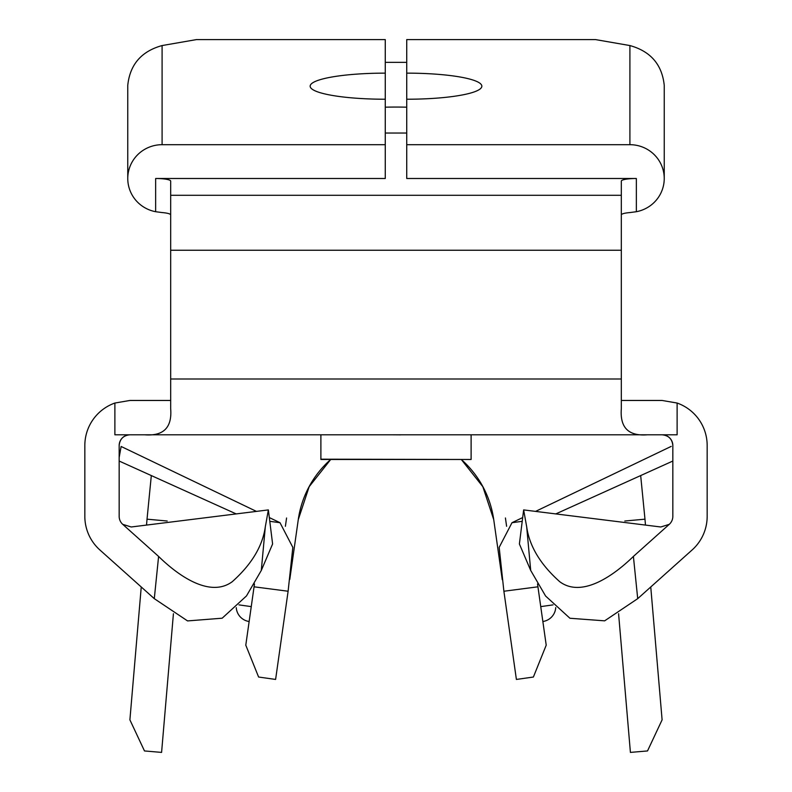 <?xml version="1.0" encoding="UTF-8"?>
<svg xmlns="http://www.w3.org/2000/svg" width="792" height="792" viewBox="0 0 792 792"><rect width="100%" height="100%" fill="white"/><g stroke="black" fill="none" stroke-linecap="round" stroke-linejoin="round"><path stroke-width="1.19" d="M555.736 607.593A15.018 15.018 0 0 1 542.857 621.502M249.143 621.502A15.018 15.018 0 0 1 236.263 607.642M406.732 107.187A75.111 13.038 0 0 0 396 107.059A75.111 13.038 0 0 0 385.268 107.187M385.268 133.006A75.111 13.038 0 0 0 386.456 133.036M637.708 598.653L604.652 620.839L569.933 618.255L545.599 596.029L530.699 570.438L519.394 543.975L523.641 509.909L526.68 526.749C529.403 546.153 540.421 564.468 559.726 581.694C581.298 597.812 612.355 576.903 633.402 556.429L637.708 598.653L692.159 549.925A45.065 45.065 0 0 0 707.167 516.344L707.167 445.53A45.065 45.065 0 0 0 677.12 403.039L677.12 434.798L647.381 434.798C628.541 436.303 619.859 427.621 621.324 408.741L621.324 181.111A15.018 2.604 180 0 1 636.352 178.497L406.732 178.497L406.732 99.228A75.111 13.038 0 0 0 481.843 86.179A75.111 13.038 0 0 0 406.732 73.141L406.732 39.6L595.574 39.6L629.907 45.56C650.618 51.312 662.062 64.568 664.24 85.338L664.24 178.497A34.333 33.818 180 0 0 629.907 144.689L629.907 45.56M385.268 73.141L385.268 39.6L196.426 39.6L162.093 45.56L162.093 144.689L385.268 144.689L385.268 73.141A75.111 13.038 0 0 0 310.157 86.179A75.111 13.038 0 0 0 385.268 99.228M385.268 144.689L385.268 178.497L155.648 178.497A15.018 2.604 180 0 1 170.676 181.111L170.676 408.741C172.181 427.581 163.489 436.273 144.619 434.798L114.88 434.798L114.88 403.039A45.065 45.065 0 0 0 84.833 445.53L84.833 516.344A45.065 45.065 0 0 0 99.841 549.925L154.291 598.653L158.598 556.429L122.74 524.344A10.732 10.732 0 0 1 119.166 516.344L119.166 445.53A10.732 10.732 0 0 1 129.898 434.798C123.394 435.442 119.81 439.015 119.166 445.53C119.81 439.015 123.394 435.442 129.898 434.798M662.102 434.798C668.606 435.442 672.19 439.015 672.834 445.53C672.19 439.015 668.606 435.442 662.102 434.798A10.732 10.732 0 0 1 672.834 445.53L672.834 516.344A10.732 10.732 0 0 1 669.26 524.344L633.402 556.429M523.641 509.909L660.776 526.987L669.26 524.344L660.776 526.987M268.359 509.909L265.32 526.749L261.301 570.438L272.606 543.975L268.359 509.909L131.225 526.987L122.74 524.344L131.225 526.987M114.88 403.039L129.898 400.465L170.676 400.465M621.324 400.465L662.102 400.465L677.12 403.039M647.381 434.798L144.619 434.798M261.301 570.438L246.48 595.931L222.166 618.206L187.565 620.918L154.291 598.653M158.598 556.429C179.635 577.051 210.583 597.683 232.264 581.694C251.589 564.448 262.607 546.134 265.32 526.749M530.699 570.438L526.68 526.749M320.889 434.798L320.889 459.479L471.111 459.479L320.889 459.192M471.111 434.798L471.111 459.192M636.352 178.497L636.352 211.712L629.907 212.563A15.018 2.604 0 0 0 621.324 214.919M170.676 214.919A15.018 2.604 0 0 0 162.093 212.563L155.648 211.712L155.648 178.497M406.732 62.34L385.268 62.34M406.732 133.036L385.268 133.036M162.093 144.689A34.333 33.818 180 0 0 127.76 178.497A34.333 33.818 180 0 0 155.648 211.712M406.732 144.689L629.907 144.689M406.732 99.228L406.732 73.141M636.352 211.712A34.333 33.818 180 0 0 664.24 178.497M162.093 45.56C141.382 51.312 129.938 64.568 127.76 85.338L127.76 178.497M405.544 133.036A75.111 13.038 0 0 0 406.732 133.006M254.47 583.942L245.787 645.173L258.608 677.031L275.606 679.437L288.11 591.238L254.064 586.813L254.47 583.942L254.064 586.813M236.194 513.909L119.166 461.043M672.834 461.043L555.806 513.909M503.89 591.238L516.394 679.437L533.392 677.031L546.213 645.173L537.53 583.942L537.936 586.813L503.89 591.238L499.178 547.361L511.998 522.7L522.68 517.572M269.785 521.324L280.002 522.7L269.32 517.572M256.44 511.394L121.126 446.47L119.166 457.449M535.56 511.394L671.22 446.381M511.998 522.7L522.215 521.324M289.783 579.427L298.267 519.651A98.713 98.713 0 0 1 330.709 459.479A98.713 98.713 0 0 0 298.267 519.651L309.167 486.694L330.709 459.479L309.167 486.694L298.267 519.651M493.733 519.651L482.833 486.694L461.291 459.479L482.833 486.694L493.733 519.651A98.713 98.713 0 0 0 461.291 459.479A98.713 98.713 0 0 1 493.733 519.651L502.257 579.714M280.002 522.7L292.832 547.391L288.11 591.238M286.575 517.998L285.397 526.284M505.425 517.998L506.603 526.284M624.799 521.017L644.975 519.176L645.48 525.086M640.678 475.566L644.975 519.176M151.321 475.566L147.025 519.176L167.201 521.017M618.582 613.711L630.412 752.4L647.519 750.945L662.102 719.849L650.757 586.971M141.243 586.971L129.898 719.849L144.481 750.945L161.588 752.4L173.418 613.711M146.52 525.086L147.025 519.176M621.324 195.297L170.676 195.297M621.324 250.242L170.676 250.242M621.324 379.002L170.676 379.002M238.976 604.88L251.252 606.622M540.748 606.622L553.054 604.88M400.564 434.858L392.228 434.798M293.773 434.798L283.18 434.798"/></g></svg>
